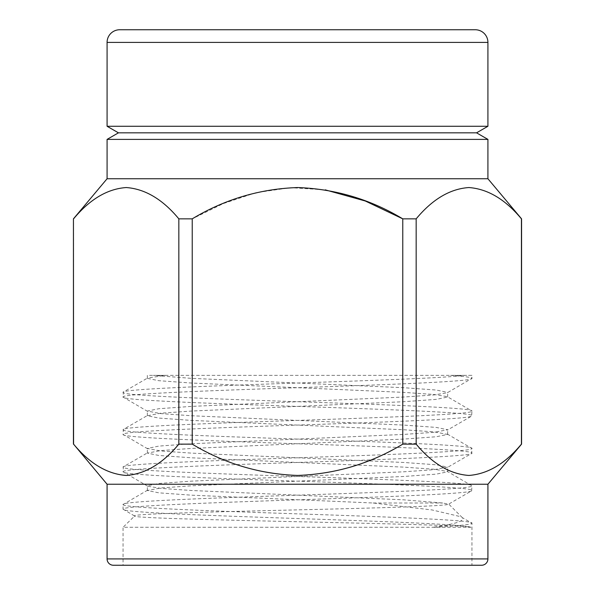 <?xml version="1.0" encoding="UTF-8"?>
<svg xmlns="http://www.w3.org/2000/svg" width="595" height="595" viewBox="0 0 595 595"><rect width="100%" height="100%" fill="white"/><g stroke="black" fill="none" stroke-linecap="round" stroke-linejoin="round"><path stroke-width="0.45" stroke-dasharray="2.98 2.23" d="M462.293 517.635L448.615 503.958C452.907 505.995 376.598 508.033 292.874 509.982C208.771 511.968 134.351 513.902 134.537 515.806C121.44 519.77 457.994 523.54 470.995 527.274L123.061 527.274L123.061 565.25L471.939 565.25L471.939 523.198L462.293 517.635C465.156 520.885 455.383 524.098 432.981 527.274C458.633 525.876 471.619 524.522 471.939 523.198C474.379 520.097 390.655 516.951 297.5 513.857C204.345 510.755 120.621 507.609 123.061 504.508L123.061 509.179C120.621 506.085 204.345 502.939 297.5 499.837C390.655 496.736 474.379 493.59 471.939 490.488C474.379 487.394 390.655 484.248 297.5 481.147C204.345 478.045 120.621 474.899 123.061 471.805C120.621 468.704 204.345 465.558 297.5 462.456C390.655 459.355 474.379 456.209 471.939 453.115C474.379 450.013 390.655 446.867 297.5 443.766C204.345 440.672 120.621 437.526 123.061 434.424C120.621 431.323 204.345 428.177 297.5 425.075C390.655 421.981 474.379 418.835 471.939 415.734C474.379 412.632 390.655 409.486 297.5 406.392C204.345 403.291 120.621 400.145 123.061 397.044C120.621 393.942 204.345 390.796 297.5 387.702C390.655 384.601 474.379 381.454 471.939 378.353C471.939 377.409 464.814 376.412 450.579 375.363L471.939 375.363L471.939 378.353L447.321 392.752L434.171 394.916L403.678 397.044L191.322 406.392L158.776 408.728L147.344 411.063L160.829 413.607L191.322 415.734L403.678 425.075L436.224 427.418L447.656 429.754L434.171 432.297L403.678 434.424L191.322 443.766L158.776 446.101L147.344 448.444L160.829 450.988L191.322 453.115L403.678 462.456L436.224 464.792L447.656 467.127L434.171 469.678L403.678 471.805L191.322 481.147L158.776 483.482L147.344 485.818L147.679 486.197L160.829 488.369L191.322 490.488L403.678 499.837L442.702 502.998L448.526 504.196L471.649 490.815L471.939 485.818L447.321 471.419L447.656 471.805L436.224 474.141L403.678 476.476L191.322 485.818L160.829 487.945L147.344 490.488L158.776 492.831L191.322 495.166L373.11 502.998L432.171 509.967L461.17 516.81M470.995 527.274C463.698 524.299 383.998 521.451 297.5 518.528C204.345 515.426 120.621 512.28 123.061 509.179L134.619 516.021L123.061 527.274L432.981 527.274M147.679 490.109L123.061 504.508C120.621 501.406 204.345 498.26 297.5 495.166C390.655 492.065 474.379 488.919 471.939 485.818C474.379 482.716 390.655 479.577 297.5 476.476C204.345 473.375 120.621 470.228 123.061 467.127C120.621 464.033 204.345 460.887 297.5 457.786C390.655 454.684 474.379 451.538 471.939 448.444C474.379 445.343 390.655 442.197 297.5 439.095C204.345 435.994 120.621 432.848 123.061 429.754C120.621 426.652 204.345 423.506 297.5 420.405C390.655 417.303 474.379 414.165 471.939 411.063L471.649 416.061L447.321 430.133M147.679 411.443L123.061 397.044L123.351 392.046L147.679 377.974L147.344 378.353L158.776 380.688L191.322 383.024L403.678 392.373L434.171 394.5L447.321 396.664L447.656 397.044L436.224 399.379L403.678 401.714L191.322 411.063L160.829 413.19L147.344 415.734L158.776 418.069L191.322 420.405L403.678 429.754L434.171 431.881L447.656 434.424L436.224 436.76L403.678 439.095L191.322 448.444L160.829 450.564L147.344 453.115L158.776 455.45L191.322 457.786L403.678 467.127L434.171 469.254L447.321 471.419M471.939 375.363L464.881 375.363C444.614 377.981 372.842 380.458 297.5 383.024C204.345 386.125 120.621 389.271 123.061 392.373C120.621 395.474 204.345 398.62 297.5 401.714C390.655 404.816 474.379 407.962 471.939 411.063L447.321 396.664M447.321 434.045L471.939 448.444L471.649 453.442L447.321 467.514M147.679 448.823L123.061 434.424L123.351 429.426L147.679 415.355M147.679 486.197L123.061 471.805L123.351 466.807L147.679 452.736M521.562 218.848L521.562 444.138M107.078 139.394L487.922 139.394M487.922 178.753L107.078 178.753M464.881 375.363L165.73 375.363L147.679 377.974M373.11 502.998L442.702 502.998M165.73 375.363L153.413 375.363L191.322 378.353L403.678 387.702L436.224 390.037L447.656 392.373L447.321 392.752M147.344 378.353L147.344 375.363L450.579 375.363M107.078 484.233L487.922 484.233M521.428 444.138C505.155 463.706 487.58 474.141 468.719 475.442C449.827 474.044 432.312 463.609 416.165 444.138L402.77 444.138C370.216 463.706 335.074 474.141 297.336 475.442C259.561 474.044 224.523 463.609 192.23 444.138L178.835 444.138C162.561 463.706 144.987 474.141 126.118 475.442C107.234 474.044 89.711 463.609 73.572 444.138L73.438 444.138M416.165 444.138L416.165 218.848C432.312 199.377 449.827 188.942 468.719 187.544C487.58 188.838 505.155 199.273 521.428 218.848M192.23 444.138L192.23 218.848L223.348 203.557L256.066 192.661L290.576 187.693L325.19 189.842M416.165 218.848L402.77 218.848L402.77 444.138M73.572 444.138L73.572 218.848C89.711 199.377 107.234 188.942 126.118 187.544C144.987 188.838 162.561 199.273 178.835 218.848L178.835 444.138M192.23 218.848L178.835 218.848M476.558 132.834L118.442 132.834M487.922 126.274L107.078 126.274M475.264 29.75L119.736 29.75M107.078 558.921L487.922 558.921M107.078 42.409L487.922 42.409M447.656 397.044L447.656 392.373M147.344 415.734L147.344 411.063M447.656 434.424L447.656 429.754M147.344 453.115L147.344 448.444M447.656 471.805L447.656 467.127M147.344 490.488L147.344 485.818"/><path stroke-width="0.89" d="M107.078 42.409L107.078 126.274L487.922 126.274L487.922 42.409A12.659 12.659 0 0 0 475.264 29.75L119.736 29.75A12.659 12.659 0 0 0 107.078 42.409L487.922 42.409M107.078 126.274L118.442 132.834L476.558 132.834L487.922 126.274M118.442 132.834L107.078 139.394L107.078 178.753L487.922 178.753L521.562 218.848L521.562 444.138L487.922 484.233L107.078 484.233L107.078 558.921A6.329 6.329 0 0 0 113.407 565.25L481.593 565.25A6.329 6.329 0 0 0 487.922 558.921L107.078 558.921M476.558 132.834L487.922 139.394L107.078 139.394M471.939 565.25L481.593 565.25M487.922 484.233L487.922 558.921M107.078 484.233L73.572 444.138C89.845 463.706 107.42 474.141 126.281 475.442C145.173 474.044 162.688 463.609 178.835 444.138L192.23 444.138C224.784 463.706 259.926 474.141 297.664 475.442C335.439 474.044 370.477 463.609 402.77 444.138L416.165 444.138C432.439 463.706 450.013 474.141 468.882 475.442C487.766 474.044 505.289 463.609 521.428 444.138L521.562 444.138M107.078 178.753L73.438 218.848L73.572 444.138M178.835 444.138L178.835 218.848C162.688 199.377 145.173 188.942 126.281 187.544C107.42 188.838 89.845 199.273 73.572 218.848M178.835 218.848L192.23 218.848L192.23 444.138M402.77 444.138L402.77 218.848C370.477 199.377 335.439 188.942 297.664 187.544C259.926 188.838 224.784 199.273 192.23 218.848M325.19 189.842L365.271 200.991L402.77 218.848L416.165 218.848L416.165 444.138M521.428 444.138L521.428 218.848C505.289 199.377 487.766 188.942 468.882 187.544C450.013 188.838 432.439 199.273 416.165 218.848M487.922 139.394L487.922 178.753M123.061 565.25L113.407 565.25M73.438 218.848L73.438 444.138"/></g></svg>
